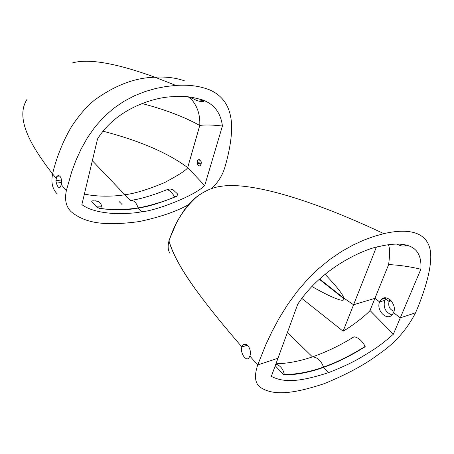 <?xml version="1.0" encoding="UTF-8"?>
<svg xmlns="http://www.w3.org/2000/svg" width="454" height="454" viewBox="0 0 454 454"><rect width="100%" height="100%" fill="white"/><g stroke="black" fill="none" stroke-linecap="round" stroke-linejoin="round"><path stroke-width="0.68" d="M301.938 298.499L343.116 331.187C355.561 323.952 367.859 313.317 370.01 310.496L393.351 334.235L400.286 317.845L415.558 312.806C406.807 329.837 394.464 343.684 378.528 354.341C365.084 364.534 347.026 374.295 324.343 383.624C291.786 394.384 272.814 395.746 260 387.12L260.006 387.12C254.921 383.119 254.155 375.73 257.696 364.959L249.865 356.084L257.696 364.959L277.973 358.257L257.696 364.959L265.993 344.268L272.122 331.312L279.341 317.914L287.66 304.543L297.007 291.678L307.358 279.619L318.515 268.706L329.95 259.365L341.476 251.533L352.775 245.188L363.614 240.206L374.005 236.386L383.834 233.64C405.859 228.561 424.672 230.763 429.603 247.504C434.45 263.507 423.111 295.446 415.558 312.806L400.286 317.845L393.556 312.664C397.364 304.657 386.802 293.449 381.269 299.47L379.629 301.938L374.947 298.329L388.624 264.603C399.049 265.028 409.797 266.577 420.858 269.25C421.63 257.878 418.367 250.398 411.069 246.8C400.655 241.63 384.3 245.217 378.676 246.647C370.112 247.515 324.156 264.007 297.728 304.248M394.01 311.245C389.663 309.628 388.011 306.371 389.05 301.479L391.178 300.82L389.044 301.479L385.537 298.8L389.05 301.479L390.162 299.827M384.952 298.352L384.39 297.92L384.952 298.352M392.018 314.985C385.565 312.539 383.108 307.681 384.646 300.4L379.629 301.938L384.646 300.4L386.286 297.943L381.269 299.47M343.116 331.187L353.57 304.765L374.947 298.329L353.57 304.765L343.599 297.966L319.61 279.011L343.599 297.966L343.678 298.55C345.42 303.266 331.936 297.881 312.011 286.565M241.897 346.941C239.814 352.968 246.289 362.088 248.985 357.763L249.865 356.084C252.293 350.006 246.426 340.721 242.907 345.142L241.897 346.941L247.572 345.188L241.897 346.941C206.842 306.263 175.936 266.895 168.996 240.932L169.297 239.667L168.996 240.932C174.716 223.084 183.927 208.426 196.622 196.94C204.578 190.93 212.546 187.423 220.513 186.418C246.545 181.77 303.34 195.714 383.834 233.64M370.01 310.496L374.947 298.329L379.629 301.938C375.861 309.963 386.524 321.216 392.086 314.917L393.556 312.664L400.286 317.845L420.858 269.25M393.351 334.235C378.494 347.316 372.149 350.505 362.769 356.345C354.182 361.651 342.832 367.059 328.73 372.558C298.17 382.518 283.472 382.501 271.339 376.394L297.728 304.254M397.085 244.076C400.559 246.238 403.691 246.63 406.483 245.262L406.182 245.058M388.391 244.729C389.867 247.771 389.941 254.393 388.624 264.603M325.047 274.244C337.209 287.081 343.389 294.992 343.599 297.966L353.57 304.765L376.321 247.254M249.655 348.581L250.199 350.687M169.756 253.026L169.79 253.088C167.918 249.893 167.651 245.841 168.996 240.932C173.229 255.205 182.786 272.309 197.655 292.245M275.845 364.068C280.385 365.595 283.205 369.079 284.312 374.516L284.017 375.004C296.536 374.868 309.662 372.348 323.396 367.456C337.123 362.536 351.027 355.635 365.101 346.76L365.169 346.379C351.135 355.255 337.26 362.156 323.543 367.07C309.827 371.951 296.746 374.431 284.312 374.516M275.22 365.782L284.017 375.004M323.543 367.07C321.063 360.618 317.352 357.219 312.42 356.889C299.685 361.219 287.524 363.523 275.947 363.796M382.818 298.999L382.359 298.647M287.427 332.402L312.42 356.889C326.392 352.032 340.273 345.335 354.058 336.8C358.28 337.441 361.98 340.636 365.169 346.379M383.051 298.931L383.363 298.176M138.033 208.063C128.153 210.134 115.384 210.293 99.715 208.545L101.923 208.562C113.318 210.582 133.737 208.965 138.095 207.83L137.988 207.478C136.325 202.671 133.907 200.299 130.735 200.362L130.253 200.43C139.446 199.317 151.727 195.725 167.095 189.659L167.061 189.783C169.297 190.05 171.782 192.314 174.523 196.588L174.869 196.837L176.998 196.145C160.716 202.87 147.732 206.842 138.033 208.063L141.835 211.768C134.299 213.289 124.487 213.834 112.405 213.403C98.473 212.341 88.292 209.413 81.868 204.623L97.531 138.952C117.228 107.127 156.721 96.906 172.866 96.708C182.417 95.499 192.837 96.781 204.124 100.555C214.742 104.925 220.837 113.415 222.42 126.019C212.381 124.839 204.828 124.663 199.76 125.486C200.316 114.062 196.945 104.721 189.653 97.468M174.864 196.837C163.026 202.359 142.403 207.523 138.095 207.83M141.966 103.518C164.955 109.51 184.216 116.831 199.76 125.486L187.695 167.6L204.692 185.584C194.601 195.924 155.631 210.787 141.835 211.768M176.998 196.145L177.576 193.92L172.736 189.488L169.972 188.983L167.095 189.659M99.715 208.545L96.464 206.786L91.969 201.934C91.333 201.043 92.054 200.679 94.126 200.855L98.626 201.423M101.929 208.562L102.059 208.216C101.52 203.5 99.267 201.037 95.306 200.827M98.081 201.366L94.126 200.855M199.953 99.04L202.944 100.601L201.945 100.652C198.812 101.208 196.718 100.992 195.651 100.011C198.852 101.265 200.974 101.724 202.013 101.395L203.46 101.429M202.944 100.601C204.124 101.367 204.306 101.651 203.5 101.441M103.194 131.24C139.787 140.808 167.952 152.924 187.689 167.6C186.685 169.921 178.893 174.96 164.314 182.718C147.891 189.573 134.634 193.591 124.555 194.783C116.23 196.27 98.404 197.229 84.387 194.057M92.344 160.71L130.253 200.43M222.42 126.019L204.692 185.584M197.025 162.413L197.365 163.661C197.972 165.426 198.892 166.141 200.118 165.806C202.104 162.697 201.576 160.676 198.529 159.746L197.689 160.131L197.025 162.413L201.258 161.851M211.57 188.654C217.801 182.707 222.137 175.897 224.577 168.218C227.965 157.197 232.698 137.346 231.421 122.092C229.928 106.1 222.551 95.317 209.3 89.75L209.3 89.75C199.527 85.971 188.399 84.535 175.914 85.443L166.011 86.498L155.745 88.485L145.246 91.504L134.52 95.749L123.846 101.355L113.54 108.41L103.796 117.007L95.079 126.825L87.526 137.579L81.118 149.008L75.829 160.665L71.59 172.106L66.341 190.691C64.457 199.862 66.085 206.899 71.227 211.802C85.749 223.68 105.668 226.041 139.191 221.58C159.853 217.171 176.271 211.553 188.444 204.726M56.812 176.345L57.981 175.658C60.83 175.726 61.954 178.745 61.358 184.71L59.968 187.508C58.611 188.047 57.425 186.583 56.41 183.127L55.887 180.703L56.812 176.345L59.786 175.959M199.856 159.848L197.689 160.131M61.494 179.96L55.887 180.703M175.908 85.443L154.973 77.225C166.079 76.533 176.078 77.804 184.96 81.022M72.458 62.913C88.547 58.362 116.048 63.129 154.973 77.225C135.031 77.657 114.834 85.324 94.375 100.226C86.436 106.701 78.775 115.588 71.397 126.876C61.086 144.145 54.957 163.247 52.607 173.933C50.899 182.474 52.426 189.119 57.176 193.864M95.828 206.105L101.764 206.207M56.302 178.536L52.607 173.933C31.332 146.631 14.783 118.466 26.951 99.483M122.035 204.521L119.232 201.689M168.967 240.291L168.996 240.932M323.396 367.456L328.73 372.558M319.31 279.289L343.678 298.55M59.077 175.539L57.925 175.687M197.365 163.661L201.44 163.111M198.494 159.763L199.323 159.655M61.642 182.423L56.41 183.127M66.341 190.691L61.358 184.71M242.907 345.142L245.954 344.206M169.302 239.661L176.737 222.29C182.128 212.92 188.217 202.166 200.339 194.198M411.069 246.8L409.06 245.932M168.984 240.898L168.792 241.738M186.798 96.674C190.572 97.633 193.523 98.745 195.64 100.011M204.124 100.555L201.491 99.545M199.289 159.649L198.529 159.746M57.981 175.658L59.014 175.522"/></g></svg>
